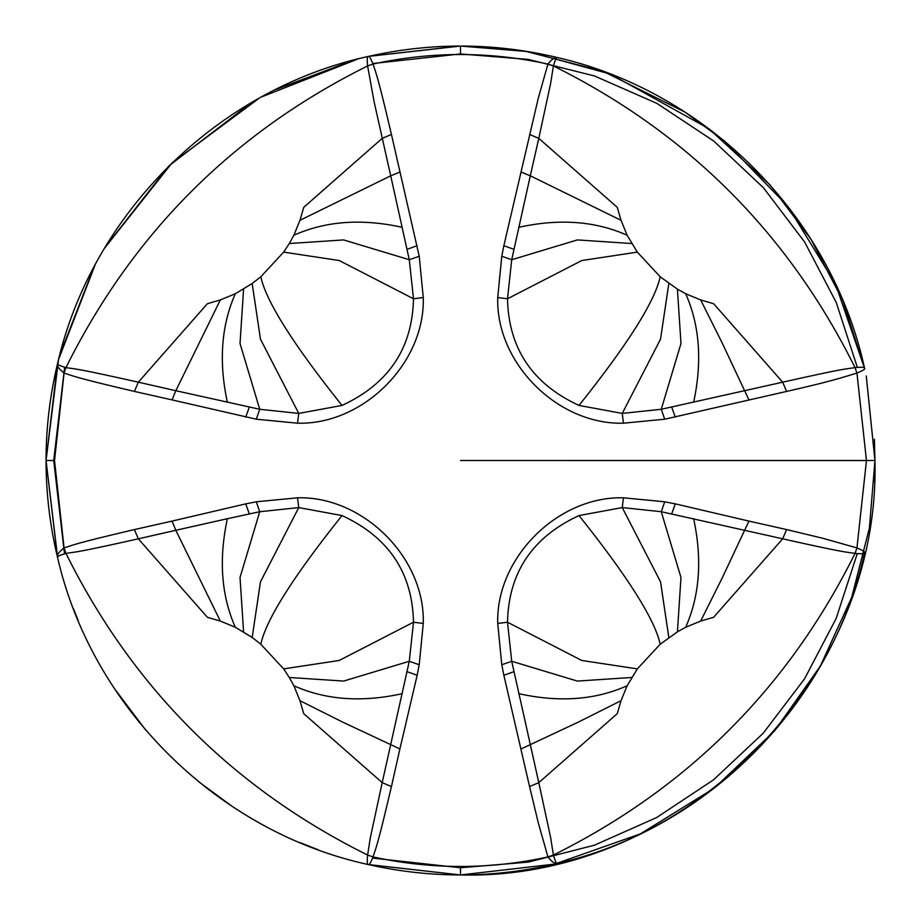 <?xml version="1.0" encoding="UTF-8"?>
<svg xmlns="http://www.w3.org/2000/svg" width="921" height="921" viewBox="0 0 921 921"><rect width="100%" height="100%" fill="white"/><g stroke="black" fill="none" stroke-linecap="round" stroke-linejoin="round"><path stroke-width="1.38" d="M664.72 419.205L623.459 423.188C557.965 425.042 495.728 363.15 497.731 297.552L501.784 256.257L503.845 245.711L538.301 98.121L547.937 64.067C551.495 59.497 554.523 57.298 557.032 57.47C556.192 57.758 554.972 60.59 553.383 65.955C687.745 132.705 788.307 233.255 855.045 367.606L856.944 373.086L840.908 377.932C831.087 380.649 820.392 383.769 786.603 391.425L664.72 419.205L661.266 409.281L680.976 343.51L677.419 289.148L685.696 293.753L700.662 299.924L713.648 303.734L782.666 382.192C845.628 368.055 844.097 369.321 855.045 367.606C861.86 366.972 865.038 367.214 864.566 368.354C865.418 369.068 862.873 370.645 856.944 373.086L866.465 460.5L460.5 460.5L866.465 460.535L856.944 547.914C862.804 550.401 865.349 551.967 864.566 552.646C865.095 553.763 861.918 554.016 855.045 553.394C844.534 551.771 844.994 552.796 782.666 538.808L713.648 617.266L700.662 621.076L685.696 627.247L677.419 631.852L680.976 577.49L661.266 511.719L782.666 538.808L786.603 529.575L822.89 538.301L856.944 547.914L855.045 553.394C788.307 687.745 687.745 788.295 553.383 855.045C554.972 860.41 556.192 863.242 557.032 863.53C554.523 863.702 551.495 861.503 547.937 856.933L538.301 822.879L529.563 786.557L538.797 782.631L511.719 661.278L507.506 622.228C508.576 572.632 532.407 537.081 578.998 515.564L622.251 507.586L661.266 511.719L664.72 501.795L675.289 503.868L671.731 513.757M220.338 621.076L175.807 530.289L138.334 538.808L207.352 617.266L220.338 621.076L235.304 627.247C221.27 595.461 218.622 559.277 227.372 518.707L175.807 530.289L172.066 521.102L134.397 529.575C71.688 544.276 74.117 544.841 64.067 547.926L54.535 460.5L46.05 460.5L57.459 557.055C91.824 707.593 217.471 831.859 368.342 864.577L460.5 874.95L554.626 864.117L640.348 833.896L714.362 788.1L774.665 730.813L820.404 666.01L851.706 597.361L869.412 527.998L874.95 460.5L866.465 460.5M73.588 609.046L78.216 620.593M115.424 690.036L139.739 722.95M206.465 787.973L231.332 805.829M299.809 842.531L316.859 849.254M677.419 289.148L660.184 276.772L637.332 252.112L627.132 235.246L621.03 220.303L617.266 207.34L538.797 138.369L530.289 175.807L621.03 220.303M521.102 172.066L530.289 175.807L511.719 259.722L507.506 298.772L581.784 260.539L637.332 252.112M299.97 220.303L390.711 175.807L374.099 101.747L367.606 65.955C366.961 59.151 367.214 55.974 368.354 56.434C369.045 55.674 370.622 58.219 373.074 64.056C376.102 73.91 376.954 72.563 391.437 134.443L382.203 138.369L303.734 207.34L299.97 220.303L293.868 235.246L289.286 243.524L283.668 252.112L260.816 276.772L252.17 283.53L235.304 293.753L220.338 299.924L207.352 303.734L138.334 382.192L175.807 390.711L220.338 299.924M391.437 134.443L419.216 256.257L423.269 297.552C425.272 363.15 363.035 425.042 297.541 423.188L256.28 419.205L172.066 399.898L175.807 390.711L259.734 409.281L298.749 413.414L260.47 339.181L252.17 283.53M786.603 391.425L782.666 382.192L661.266 409.281L622.251 413.414L578.998 405.436C532.407 383.919 508.576 348.368 507.506 298.772L497.731 297.552M399.898 172.066L390.711 175.807L409.281 259.722L413.494 298.772C412.424 348.368 388.593 383.919 342.002 405.436L298.749 413.414L297.541 423.188M557.032 863.53L557.078 863.541C707.593 829.165 831.859 703.517 864.577 552.635L864.566 552.646C831.859 703.517 707.593 829.165 557.078 863.541C494.243 878.392 431.327 878.738 368.342 864.577L368.342 864.577C369.091 865.395 370.656 862.85 373.063 856.933C431.362 869.643 489.65 869.643 547.937 856.933L553.383 855.045L550.689 837.845L538.797 782.631L617.266 713.66L621.03 700.697L627.132 685.754L637.332 668.888L660.184 644.228L677.419 631.852M675.289 417.132L671.731 407.243M501.784 256.257L511.719 259.722L577.363 239.921L631.714 243.524M503.845 245.711L513.768 249.269M172.066 399.898L134.397 391.425C72.978 377.057 73.599 376.021 64.067 373.074C58.725 368.665 56.526 365.625 57.459 363.968C57.747 364.808 60.579 366.017 65.955 367.617C132.705 233.255 233.255 132.693 367.606 65.955L373.074 64.056C431.362 51.357 489.65 51.357 547.937 64.067L553.383 65.955L550.689 83.155L538.797 138.369L529.563 134.443M417.132 245.711L407.232 249.269M419.216 256.257L409.281 259.722L343.637 239.921L289.286 243.524M256.28 419.205L259.734 409.281L240.024 343.51L243.581 289.148M245.711 417.132L249.269 407.243M54.535 460.5L64.067 373.074L65.955 367.617C76.455 369.217 76.017 368.216 138.334 382.192L134.397 391.425M227.372 518.707L259.734 511.719L298.749 507.586L342.002 515.564C388.593 537.081 412.424 572.632 413.494 622.228L409.281 661.278L343.637 681.08L289.286 677.476L293.868 685.754L299.97 700.697L303.734 713.66L382.203 782.631L409.281 661.278L419.216 664.743L417.155 675.289L407.232 671.731M235.304 627.247L252.181 637.47L260.816 644.228L283.668 668.888L289.286 677.476M372.625 858.096L460.5 867.755L528.401 862.091L594.425 845.19L656.708 817.514L713.51 779.834L763.244 733.197L804.494 678.927L836.13 618.532L857.244 553.705M857.301 367.283L836.222 302.422L804.62 241.993L763.394 187.688L713.694 141.005L656.834 103.359L594.413 75.936L528.332 59.416L460.5 53.959L372.867 63.514M529.563 786.557L503.868 675.289L513.768 671.731M503.868 675.289L501.784 664.743L511.719 661.278L577.363 681.08L631.714 677.476M501.784 664.743L497.731 623.448C495.728 557.85 557.965 495.959 623.459 497.812L664.72 501.795M675.289 503.868L748.934 521.102L722.076 578.261L700.662 621.076M172.066 521.102L245.711 503.868L249.269 513.757M245.711 503.868L256.28 501.795L259.734 511.719L240.024 577.479L243.581 631.852M256.28 501.795L297.541 497.812C363.035 495.959 425.272 557.85 423.269 623.448L419.216 664.743M417.155 675.289L399.898 748.934L342.773 722.156L299.97 700.697M64.62 367.18L53.706 460.5L64.493 553.866M134.397 529.575L138.334 538.808C75.384 552.934 76.892 551.691 65.955 553.383L64.067 547.926C58.875 552.047 56.665 555.087 57.459 557.032L57.459 557.032C49.872 525.315 46.073 493.138 46.05 460.5C46.073 427.862 49.872 395.685 57.459 363.945L57.459 363.968C91.824 213.43 217.471 89.153 368.342 56.423L368.354 56.434C431.339 42.262 494.243 42.608 557.078 57.459L557.032 57.47M557.078 57.459C707.593 91.835 831.859 217.483 864.577 368.365L842.922 300.753L810.917 239.195L770.175 185.052L708.721 128.606L610.301 74.048L528.044 51.588L460.5 46.05L368.354 56.423L459.28 46.05M874.409 439.271L874.95 460.512L866.247 375.987M557.078 863.541C494.243 878.392 431.327 878.738 368.342 864.577C367.226 865.095 366.984 861.918 367.606 855.045L373.063 856.933C376.136 846.871 376.712 849.323 391.437 786.557L399.898 748.934M354.481 59.842L275.471 89.648M251.203 102.784L169.406 165.481M168.693 166.194L105.247 247.047M94.115 266.779L59.612 355.345M57.459 363.945L46.05 460.5L53.706 460.5M95.105 264.903L58.495 359.674L46.05 460.512C46.073 493.138 49.872 525.315 57.459 557.055C57.747 556.192 60.579 554.983 65.955 553.383C132.705 687.745 233.255 788.307 367.606 855.045L370.311 837.845L382.203 782.631L391.437 786.557M518.73 227.337C559.151 218.381 595.288 221.017 627.132 235.246M227.372 402.293C218.622 361.723 221.27 325.539 235.304 293.753M693.628 518.707C702.378 559.277 699.73 595.461 685.696 627.247M685.696 293.753C699.73 325.539 702.378 361.723 693.628 402.293M700.662 299.924L722.087 342.75L748.934 399.898M623.459 423.188L622.251 413.414L660.53 339.181L668.819 283.53M660.184 276.772C654.946 301.294 627.892 344.189 578.998 405.436M402.27 227.337C361.861 218.369 325.723 221.005 293.868 235.246M423.269 297.552L413.494 298.772L339.227 260.528L283.668 252.112M342.002 405.436C293.108 344.189 266.054 301.294 260.816 276.772M518.73 693.663C559.139 702.631 595.277 699.995 627.132 685.754M621.03 700.697L578.215 722.168L521.102 748.934M497.731 623.448L507.506 622.228L581.773 660.472L637.332 668.888M578.998 515.564C627.892 576.811 654.946 619.706 660.184 644.228M623.459 497.812L622.251 507.586L660.53 581.819L668.83 637.47M297.541 497.812L298.749 507.586L260.47 581.819L252.181 637.47M260.816 644.228C266.054 619.706 293.108 576.811 342.002 515.564M423.269 623.448L413.494 622.228L339.216 660.461L283.668 668.888M748.934 521.102L786.603 529.575M402.27 693.663C361.849 702.619 325.712 699.983 293.868 685.754M460.5 867.755L460.5 874.95L368.009 864.497M864.577 368.365L835.497 284.025L787.985 206.488L724.712 141.189L684.775 111.982L603.416 71.47L524.74 51.058L460.5 46.05L460.5 53.959M866.316 376.321L874.95 460.5C880.66 681.954 681.966 880.66 460.5 874.95M874.95 460.512L874.409 481.775M358.315 58.84L261.483 96.958M258.962 98.351L171.836 163.109L104.522 248.256M318.47 849.853L308.857 846.215M232.207 806.405L198.326 781.492M145.737 730.111L114.837 689.161M57.712 558.114L46.05 460.5"/></g></svg>
